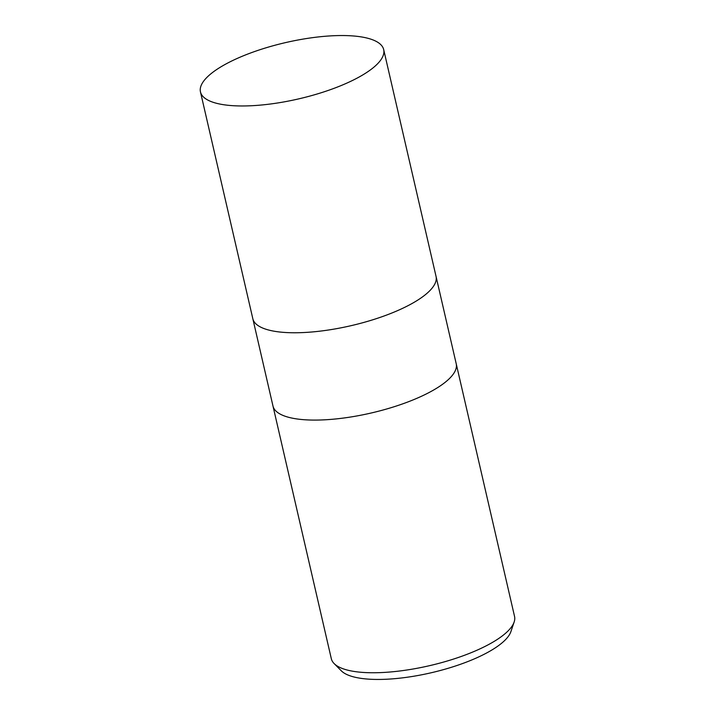 <?xml version="1.0" encoding="UTF-8"?>
<svg xmlns="http://www.w3.org/2000/svg" width="715" height="715" viewBox="0 0 715 715"><rect width="100%" height="100%" fill="white"/><g stroke="black" fill="none" stroke-linecap="round" stroke-linejoin="round"><path stroke-width="1.07" d="M272.96 405.95A94.023 28.895 -13 0 0 272.978 406.022A94.023 28.895 -13 0 0 306.619 419.875A94.023 28.895 -13 0 0 406.942 402.313A94.023 28.895 -13 0 0 456.206 363.721A94.023 28.895 -13 0 0 456.188 363.649M252.806 318.631A94.023 28.895 -13 0 0 252.824 318.702A94.023 28.895 -13 0 0 286.456 332.555A94.023 28.895 -13 0 0 386.779 314.993A94.023 28.895 -13 0 0 436.043 276.401A94.023 28.895 -13 0 0 436.034 276.33M364.954 672.547A94.023 28.895 -13 0 0 457.457 657.773A94.023 28.895 -13 0 0 514.148 622.014A94.023 28.895 -13 0 0 514.541 616.393L456.206 363.721A94.023 28.895 -13 0 1 406.942 402.313A94.023 28.895 -13 0 1 306.619 419.875A94.023 28.895 -13 0 1 272.978 406.022L331.313 658.694A94.023 28.895 -13 0 0 334.137 663.574A94.023 28.895 -13 0 0 364.954 672.547M334.137 663.574L341.278 670.795A88.589 27.233 -13 0 0 370.316 679.25A88.589 27.233 -13 0 0 457.475 665.325A88.589 27.233 -13 0 0 510.894 631.631L514.148 622.014M272.978 406.022L252.824 318.702A94.023 28.895 -13 0 0 286.456 332.555A94.023 28.895 -13 0 0 386.779 314.993A94.023 28.895 -13 0 0 436.043 276.401L456.206 363.721M234.1 105.757A94.023 28.895 -13 0 0 334.423 88.195A94.023 28.895 -13 0 0 383.687 49.603A94.023 28.895 -13 0 0 350.046 35.75A94.023 28.895 -13 0 0 249.723 53.312A94.023 28.895 -13 0 0 200.459 91.904A94.023 28.895 -13 0 0 234.1 105.757M436.043 276.401L383.687 49.603M252.824 318.702L200.459 91.904"/></g></svg>
